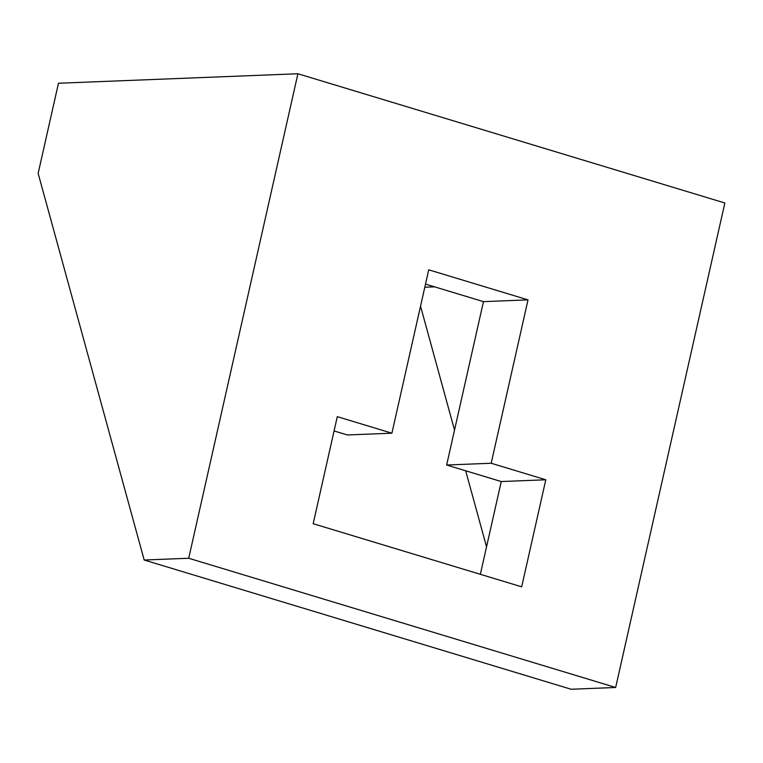 <?xml version="1.0" encoding="UTF-8"?>
<svg xmlns="http://www.w3.org/2000/svg" width="763" height="763" viewBox="0 0 763 763"><rect width="100%" height="100%" fill="white"/><g stroke="black" fill="none" stroke-linecap="round" stroke-linejoin="round"><path stroke-width="1.14" d="M434.557 286.831L424.8 287.222M480.347 574.31L501.253 481.548L446.651 465.02L483.465 301.633L425.506 284.094M391.905 433.193L337.294 416.665L313.173 523.704L521.682 586.823L545.803 479.774L491.191 463.246L528.015 299.869L428.73 269.816L391.905 433.193L347.356 434.958L334.08 430.942M144.178 560.013L571.115 689.247L615.665 687.482L724.85 202.987L297.913 73.753L58.465 83.243L38.15 173.382L144.178 560.013L188.719 558.249L615.665 687.482M188.719 558.249L297.913 73.753M486.536 546.842L465.678 470.781M454.519 430.074L420.537 306.154M501.253 481.548L545.803 479.774M483.465 301.633L528.015 299.869M446.651 465.02L491.191 463.246"/></g></svg>
